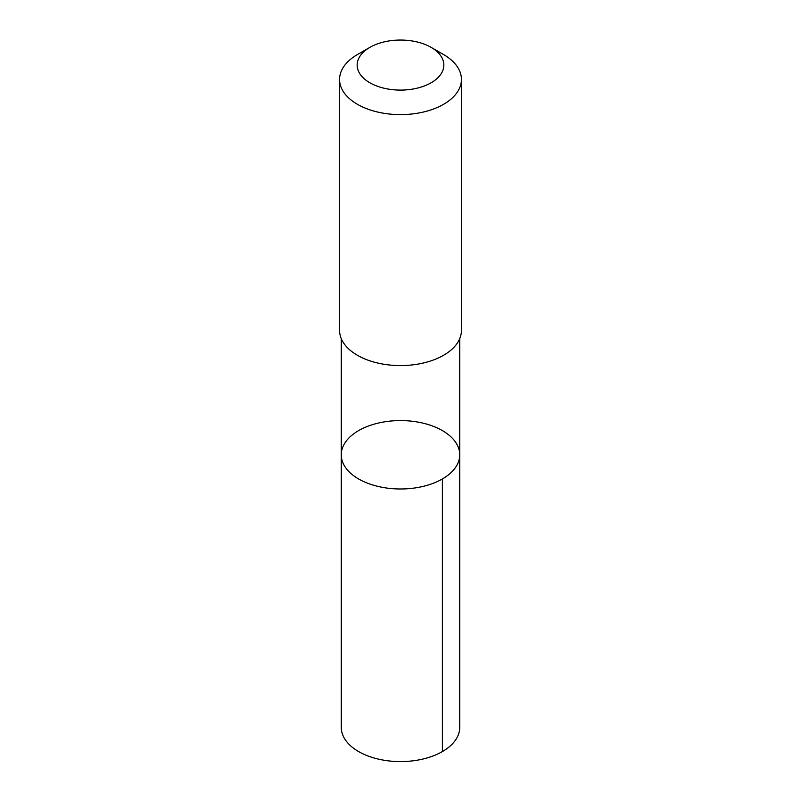 <?xml version="1.0" encoding="UTF-8"?>
<svg xmlns="http://www.w3.org/2000/svg" width="801" height="801" viewBox="0 0 801 801"><rect width="100%" height="100%" fill="white"/><g stroke="black" fill="none" stroke-linecap="round" stroke-linejoin="round"><path stroke-width="1.2" d="M358.778 430.507A59.234 34.203 180 0 1 423.278 423.208A59.234 34.203 180 0 1 459.734 454.778A59.234 34.203 180 0 1 400.5 488.98A59.234 34.203 180 0 1 341.266 454.778A59.234 34.203 180 0 1 358.778 430.507M341.266 727.388A59.234 34.203 0 0 0 377.722 758.958A59.234 34.203 0 0 0 442.222 751.668A59.234 34.203 0 0 0 459.734 727.388L459.734 454.778A59.234 34.203 180 0 1 400.5 488.98A59.234 34.203 180 0 1 341.266 454.778L341.266 727.388M369.852 47.379L357.416 54.558A60.926 35.174 0 0 0 339.574 79.439L339.574 330.402A60.926 35.174 0 0 0 377.071 362.883A60.926 35.174 0 0 0 443.414 355.374A60.926 35.174 0 0 0 461.426 330.402L461.426 79.439A60.926 35.174 0 0 0 443.584 54.558L431.148 47.379A43.344 25.021 0 0 0 369.852 47.379A43.344 25.021 0 0 0 369.792 82.733A43.344 25.021 0 0 0 431.028 82.833A43.344 25.021 0 0 0 431.148 47.379M339.574 79.439A60.926 35.174 0 0 0 377.071 111.91A60.926 35.174 0 0 0 443.414 104.41A60.926 35.174 0 0 0 461.426 79.439M442.382 478.968L442.392 751.568M341.266 338.653L341.266 454.778M459.734 338.653L459.734 454.778"/></g></svg>
